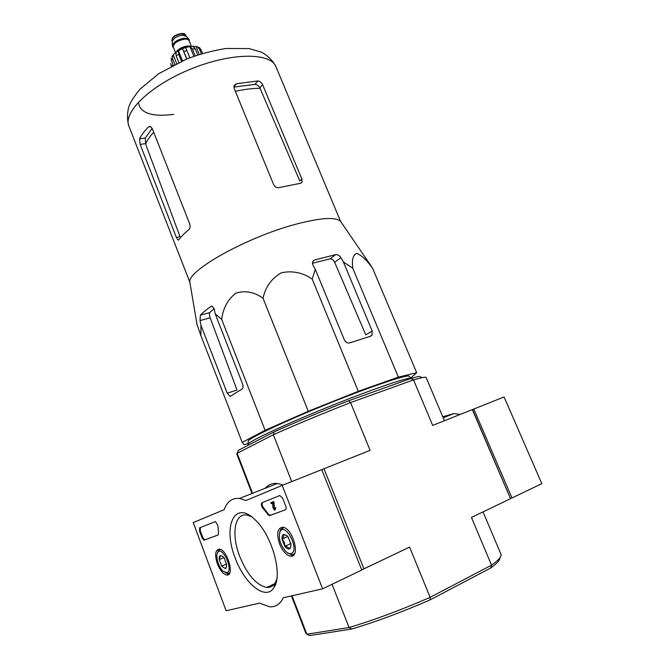 <?xml version="1.0" encoding="UTF-8"?>
<svg xmlns="http://www.w3.org/2000/svg" width="669" height="669" viewBox="0 0 669 669"><rect width="100%" height="100%" fill="white"/><g stroke="black" fill="none" stroke-linecap="round" stroke-linejoin="round"><path stroke-width="1" d="M248.149 443.53L244.034 444.734L242.195 442.368L265.108 430.292L308.275 411.268L358.291 391.315L398.356 377.132L416.687 372.717L410.841 377.985M248.232 441.858L248.283 440.787C251.477 436.966 285.847 420.809 326.865 404.252C367.866 387.669 403.783 375.426 408.7 375.978L409.478 376.697M510.639 498.346L511.986 497.962L473.803 409.035L472.54 409.553L510.547 498.689L472.331 409.62L432.701 425.409L413.542 379.908L410.891 378.478L348.708 400.748C321.195 411.535 296.359 421.896 274.206 431.831L238.423 450.304L237.144 453.289L252.556 493.296M430.008 599.926L430.125 597.35L491.539 565.18L490.628 568.056L430.008 599.926C401.944 612.127 375.853 621.827 351.71 629.019L349.042 627.522C373.988 620.071 401.015 610.019 430.125 597.35L409.612 547.117L361.737 569.871M364.003 569.001L323.98 468.735L321.764 469.63L361.795 570.021L322.609 588.82L283.296 597.751C280.202 604.207 275.636 607.218 269.615 606.791L259.631 603.129L226.122 610.738L193.232 522.598L224.174 509.653C227.142 501.499 232.243 497.769 239.494 498.464L246 500.521L282.184 485.385L322.609 588.82M351.71 629.019L309.864 635.55L306.845 634.229L292.152 596.087M490.628 568.056C496.975 563.432 500.044 560.045 499.827 557.887M483.035 511.894L500.956 554.225C501.875 556.332 498.731 559.986 491.539 565.18L471.444 517.455L510.547 498.689M348.708 400.748L350.581 402.571L413.542 379.908L422.172 377.625C424.648 377.115 425.969 377.082 426.145 377.517L444.442 420.734M291.726 481.588L273.337 434.758C296.267 424.506 322.015 413.777 350.581 402.571L370.091 450.354L323.98 468.735M332.058 584.288L349.042 627.522L306.845 634.229L305.766 633.091L291.617 596.338M274.206 431.831L273.337 434.758L237.144 453.289L236.801 454.017L252.012 493.505M422.172 377.625L419.154 376.338L410.891 378.478M247.973 445.37L248.124 443.973C251.352 440.21 286.299 423.895 327.994 407.061C369.689 390.203 406.125 377.676 411.025 378.152L411.627 378.261M367.783 261.111L372.708 268.52C366.913 260.224 361.569 255.182 356.669 253.392C353.031 254.722 351.735 259.681 352.789 268.261L343.373 261.922L340.914 257.699C339.459 255.499 337.711 254.463 335.687 254.613L314.614 259.982L312.741 261.362L312.816 264.941L315.275 269.264L312.231 279.098C302.639 272.551 292.32 270.452 281.281 272.801C271.547 278.463 265.459 286.951 263.026 298.257C254.304 291.968 245.264 290.271 235.914 293.147C227.878 299.302 223.128 308.041 221.665 319.364L215.217 313.912L214.272 309.028L212.115 306.126L211.011 306.41C206.353 309.663 202.807 312.574 200.374 315.149L200.039 320.576L200.943 325.343L200.884 335.579L196.995 324.39M200.884 335.579L242.195 442.368M221.665 319.364L265.108 430.292M263.026 298.257L308.275 411.268M312.231 279.098L358.291 391.315M315.275 269.264L344.318 339.802C345.589 342.302 347.353 343.339 349.603 342.913L370.509 336.256L371.931 335.244L372.198 331.013L343.373 261.922M352.789 268.261L398.356 377.132M372.708 268.52L416.687 372.717M200.943 325.343L227.243 393.205L229.944 396.274L230.68 396.123L242.128 388.973C243.215 387.987 243.315 386.18 242.446 383.571L215.217 313.912M176.382 237.478L178.155 240.062L178.84 239.811C180.973 236.751 184.31 233.372 188.842 229.684C190.163 228.33 190.448 226.398 189.687 223.872L152.264 128.548L150.082 126.357L148.551 126.901C144.345 131.149 141.335 135.138 139.528 138.884L140.164 144.437L176.382 237.478L180.028 236.684L145.65 144.161C146.996 140.515 149.689 136.568 153.736 132.295M152.172 128.323L145.298 137.99L145.65 144.161M235.329 91.293C244.628 89.278 252.874 88.291 260.065 88.333L299.787 180.948L301.87 179.058L262.591 84.654C261.454 82.354 259.881 81.116 257.874 80.941L236.525 83.692L234.158 85.507L234.142 88.392L273.663 184.644C274.917 186.986 276.782 187.956 279.249 187.554L300.398 183.306L302.003 182.194L301.87 179.058M260.065 88.333L259.831 87.79C258.594 85.632 256.946 84.495 254.881 84.386L233.857 87.112M335.687 254.613L329.942 258.878L312.298 263.277M128.916 126.19L189.845 282.167C187.144 270.719 246.869 237.152 295.514 224.307C320.426 217.768 335.437 216.756 340.529 221.288L275.971 66.775C270.82 52.466 231.917 52.324 191.309 68.823C150.634 85.164 122.711 112.3 128.916 126.19C125.889 116.69 128.548 106.655 129.594 104.916C131.132 101.027 134.611 95.784 140.005 89.194L158.653 73.715L186.609 59.073C198.869 54.34 211.914 50.811 225.754 48.503L249.044 48.569L260.734 51.939C262.725 52.483 271.572 57.852 275.971 66.775M214.164 308.56L209.765 312.607C209.18 313.585 209.313 315.316 210.166 317.8L237.01 390.027L227.243 393.205M329.942 258.878C331.874 258.752 333.455 259.881 334.667 262.281L365.767 334.809L372.198 331.013M173.405 65.127L171.674 66.03M321.764 469.621L282.184 485.385M265.091 488.328C268.302 484.649 272.408 483.026 277.392 483.461L283.246 484.966M282.619 498.079L285.713 506.007C286.365 507.972 286.257 509.226 285.387 509.778L269.206 515.732L262.683 508.039C261.153 505.639 260.927 503.866 261.997 502.72L279.834 495.537L282.619 498.079M199.646 527.824L215.493 521.536L217.868 525.633L218.612 533.068L218.094 534.999L204.003 540.209L202.08 537.876L199.521 531.019L199.646 527.824M235.254 558.105C222.351 526.269 234.702 499.241 255.173 519.863C271.965 535.041 283.096 575.064 273.981 587.507C266.011 601.297 244.494 583.912 235.254 558.105M279.55 543.914C276.297 533.511 277.376 527.958 282.803 527.264C292.871 527.866 300.941 557.846 290.58 556.156C286.299 555.245 282.619 551.164 279.55 543.914M217.366 563.833C214.532 554.743 215.201 549.843 219.365 549.157C227.351 549.45 235.003 576.318 226.724 574.997C223.212 574.211 220.093 570.49 217.366 563.833M276.799 579.137L275.076 583C272.994 586.228 270.192 587.708 266.672 587.432C256.244 585.049 247.237 574.688 239.678 556.357C231.206 534.849 234.418 513.14 246.552 515.038L251.285 516.568M218.245 534.916L204.739 539.908L202.816 537.575L200.257 530.726L200.349 527.54M285.579 509.669L270.401 515.364L268.453 514.202L267.659 514.528M262.741 502.419C261.721 503.598 261.964 505.363 263.469 507.712L268.453 514.202M274.967 507.955L275.762 507.62L274.967 507.955L274.533 510.196L272.919 507.671L272.709 503.088L271.229 503.673L270.861 502.737L273.705 501.608L272.902 501.934L273.487 508.014L274.29 507.687L274.625 508.565M273.705 501.608L274.064 502.544L273.261 502.871M270.861 502.737L272.902 501.934M275.762 507.62L275.009 510.004M274.516 508.131L274.298 509.251L273.487 508.014M274.064 502.544L274.29 507.687M290.421 548.087L290.697 546.958L289.317 548.973C287.921 549.291 286.424 548.404 284.81 546.297L282.009 539.055C283.623 537.065 284.174 535.526 283.673 534.422L287.118 535.802L288.18 537.04L291.023 544.349L290.421 548.087L289.317 548.973C288.874 547.618 287.377 546.724 284.81 546.297C284.935 543.429 284.007 541.012 282.009 539.055C281.816 536.513 282.368 534.966 283.673 534.422M291.082 553.531C289.46 553.949 287.653 553.221 285.663 551.34C279.843 544.19 278.036 537.491 280.252 531.245C285.939 522.046 300.164 551.08 291.082 553.531M294.745 553.355L293.022 554.517L291.567 554.643L288.214 553.171M279.642 532.499L280.746 529.296L284.024 527.573M287.795 536.546L282.009 539.055M290.931 543.613L284.81 546.297M226.122 568.006L226.406 567.044L225.361 568.591L221.665 566.091L219.231 559.602L220.461 555.546L222.827 556.432L224.157 557.996L226.615 564.544L226.122 568.006L225.361 568.591L221.665 566.091L219.231 559.602C219.014 557.344 219.424 555.989 220.461 555.546M226.891 572.664L223.162 571.251C218.462 567.312 215.125 555.588 217.793 552.385C222.434 545.31 233.974 570.866 226.891 572.664M229.718 572.898L227.661 573.626L225.177 572.547M217.433 553.004L218.345 550.579L220.394 549.425M223.881 557.603L219.231 559.602M226.54 563.975L221.665 566.091M511.986 497.962L541.823 483.645L504.075 396.968L473.803 409.035M460.264 414.429L453.808 413.609L442.761 416.762M186.082 36.21L182.202 35.206C176.9 36.193 173.606 38.2 172.326 41.235L172.334 41.779M189.444 41.587L188.641 38.911L184.385 38.166C177.929 39.379 173.923 41.821 172.368 45.484L173.647 47.976M189.444 40.157C188.859 38.936 187.236 38.426 184.569 38.635C176.951 40.274 172.978 43.042 172.652 46.939M191.225 46.345L187.855 46.136C182.336 47.047 178.305 49.172 175.763 52.491M174.835 64.4L172.677 59.023L172.669 55.627L173.204 54.858L176.675 63.505M178.84 62.468L176.173 55.836L175.947 52.349L173.204 54.858M181.5 61.255L178.648 54.181L178.414 50.693L182.495 60.82M186.868 58.964L182.512 48.636L178.414 50.693M189.896 57.768L185.547 47.507L190.055 46.487L192.429 49.088L195.197 48.804L192.664 46.261M201.352 53.813L199.446 49.121L197.397 46.83L192.63 46.186M202.665 53.411L199.847 47.925L197.397 46.822M170.628 63.588L171.615 66.055M172.661 55.627L171.975 56.597M171.231 57.944L171.456 60.737L172.677 59.023M197.706 54.975L195.197 48.804M195.164 55.836L192.429 49.088M173.246 65.186L171.456 60.737M195.975 46.445L199.245 54.473M185.556 47.516L182.512 48.636L186.71 59.031M189.871 46.47L193.859 56.296M173.823 114.366C151.654 117.15 139.829 113.086 138.358 102.165M148.551 126.901L150.701 126.583M139.528 138.884L145.298 137.99M140.164 144.437L145.449 143.601M257.874 80.941L254.881 84.386M262.591 84.654L259.831 87.79M236.525 83.692L233.849 86.878M314.614 259.982L312.691 261.437M200.374 315.149L209.765 312.607M211.011 306.41L212.09 306.126M340.914 257.699L334.667 262.281M200.039 320.576L210.166 317.8M205.007 539.875L204.271 540.184M202.816 537.575L202.08 537.876M200.257 530.726L199.521 531.019M270.401 515.364L269.607 515.69M263.469 507.712L262.683 508.039M181.14 33.584C176.817 34.32 173.865 35.984 172.301 38.576M181.633 33.801C175.362 35.139 172.1 37.431 171.849 40.667L172.719 37.598C174.534 36.477 172.309 35.934 181.358 33.483C183.657 33.325 185.096 33.86 185.664 35.089L181.633 33.801M185.756 35.867L185.664 35.089L186.141 36.277M189.302 41.219C189.386 39.387 187.772 38.568 184.468 38.785C177.921 39.228 170.202 45.492 173.497 47.608M191.376 46.337L189.043 40.592C188.491 39.438 186.96 38.961 184.46 39.162C177.285 40.709 173.547 43.309 173.246 46.981L175.537 52.667M189.528 46.086L187.253 46.061C182.729 46.763 179.208 48.494 176.708 51.262M176.173 55.836L178.648 54.181M183.875 51.555L186.927 50.426M199.446 49.121L201.168 49.749M170.971 64.893L171.456 66.139M248.283 440.787L248.124 443.973M408.7 375.978L411.025 378.152M178.163 240.071L178.732 239.937M302.003 182.194L300.908 183.181M371.931 335.244L369.815 336.474M229.944 396.274L230.989 395.931M189.845 282.167L197.112 325.059M340.529 221.288L371.379 266.362M277.392 483.461L239.494 498.464M229.166 573.86L226.724 574.997M294.109 554.492L290.58 556.156M275.076 583L273.981 587.507M266.672 587.432L274.524 583.811M204.739 539.908L204.003 540.209M270 515.406L269.206 515.732M280.252 531.245L280.746 529.296M217.793 552.385L218.345 550.579M443.204 417.807L453.808 413.609M171.849 40.667L172.334 41.863M172.326 41.235L172.368 45.484M185.714 35.825L188.641 38.911M175.83 52.508L178.364 50.76M190.055 46.487L193.023 46.253"/></g></svg>
